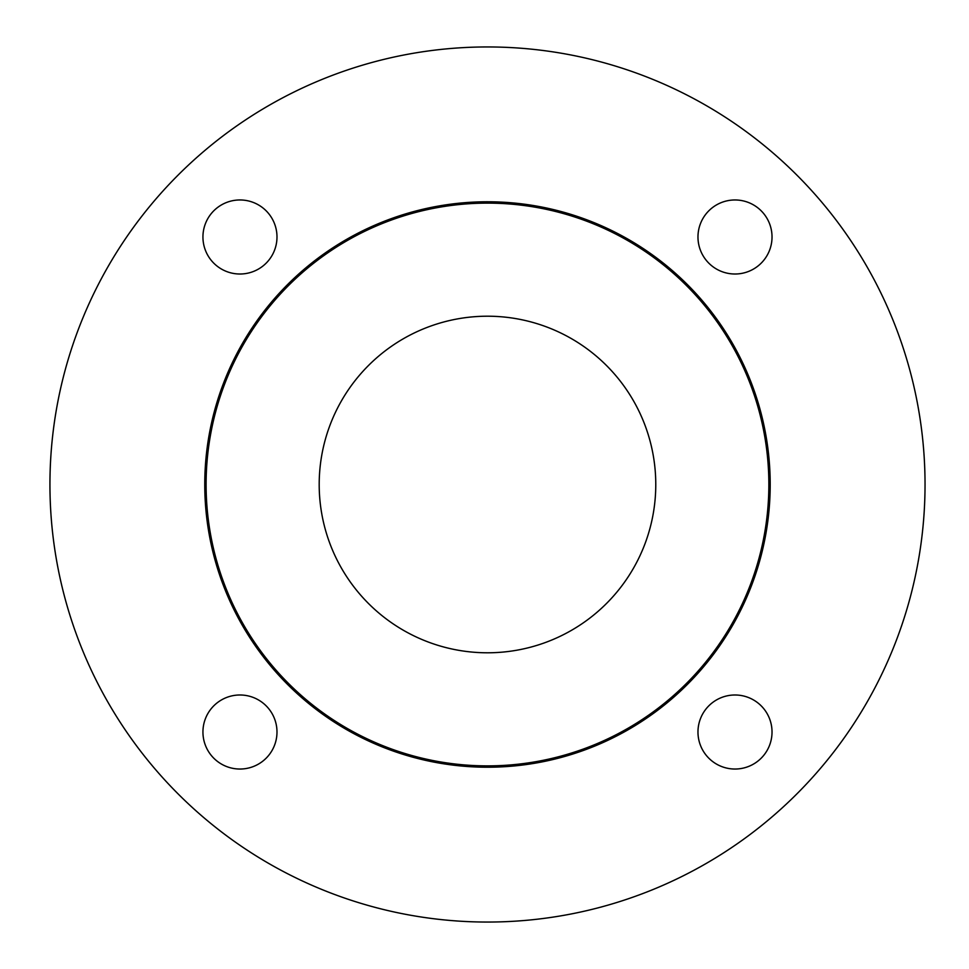 <?xml version="1.0" encoding="UTF-8"?>
<svg xmlns="http://www.w3.org/2000/svg" width="969" height="969" viewBox="0 0 969 969"><rect width="100%" height="100%" fill="white"/><g stroke="black" fill="none" stroke-linecap="round" stroke-linejoin="round"><path stroke-width="1.45" d="M487.48 652.791A168.291 168.291 0 0 0 633.229 400.354A168.291 168.291 0 0 0 341.742 400.354A168.291 168.291 0 0 0 487.48 652.791M204.762 484.5A282.718 282.718 0 0 0 628.845 729.342A282.718 282.718 0 0 0 628.845 239.658A282.718 282.718 0 0 0 204.762 484.5M276.989 236.993A37.028 37.028 0 0 0 221.453 204.919A37.028 37.028 0 0 0 221.453 269.055A37.028 37.028 0 0 0 276.989 236.993M276.989 732.007A37.028 37.028 0 0 0 221.453 699.945A37.028 37.028 0 0 0 221.453 764.081A37.028 37.028 0 0 0 276.989 732.007M49.94 484.5A437.54 437.54 0 0 0 706.256 863.427A437.54 437.54 0 0 0 706.256 105.573A437.54 437.54 0 0 0 49.94 484.5M772.027 732.007A37.028 37.028 0 0 0 734.999 694.991A37.028 37.028 0 0 0 697.971 732.007A37.028 37.028 0 0 0 734.999 769.035A37.028 37.028 0 0 0 772.027 732.007M772.027 236.993A37.028 37.028 0 0 0 734.999 199.965A37.028 37.028 0 0 0 697.971 236.993A37.028 37.028 0 0 0 734.999 274.009A37.028 37.028 0 0 0 772.027 236.993M487.48 765.873A281.373 281.373 0 0 1 243.8 343.813A281.373 281.373 0 0 1 731.159 343.813A281.373 281.373 0 0 1 487.48 765.873"/></g></svg>
